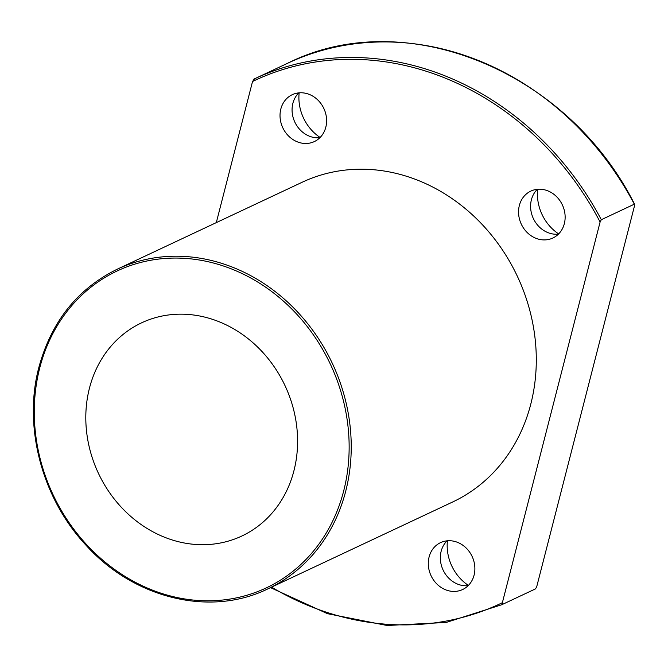 <?xml version="1.0" encoding="UTF-8"?>
<svg xmlns="http://www.w3.org/2000/svg" width="668" height="668" viewBox="0 0 668 668"><rect width="100%" height="100%" fill="white"/><g stroke="black" fill="none" stroke-linecap="round" stroke-linejoin="round"><path stroke-width="1" d="M271.542 587.147A288.993 252.88 -115.2 0 0 502.369 602.703L502.545 604.365L535.569 588.842L536.763 586.529L634.508 205.844L634.333 204.183L601.309 219.714L600.106 222.018A288.993 252.88 -115.2 0 0 252.537 81.504L254.516 78.832A290.563 254.257 -115.2 0 0 253.74 79.191M287.541 63.301C404.741 4.292 567.516 70.507 634.6 204.274L634.333 204.183A290.563 254.257 -115.2 0 0 287.541 63.301L254.516 78.832A290.563 254.257 -115.2 0 1 601.309 219.714M320.122 137.474A43.195 37.792 64.8 0 1 299.147 92.844M447.418 540.796A43.195 37.792 -115.2 0 0 468.402 585.418M558.648 233.909A43.195 37.792 64.8 0 1 537.673 189.278M89.47 388.108A117.793 103.081 -115.2 0 0 125.868 511.905A117.793 103.081 -115.2 0 0 241.816 536.037A117.793 103.081 -115.2 0 0 284.986 385.578A117.793 103.081 -115.2 0 0 141.583 322.836A117.793 103.081 -115.2 0 0 89.47 388.108M267.567 589.017L452.628 502.002A176.694 154.617 -115.2 0 0 517.374 276.318A176.694 154.617 -115.2 0 0 302.278 182.197L117.209 269.212C77.538 288.776 51.436 321.467 38.894 367.283C23.004 426.635 41.942 498.236 85.905 545.105C133.909 598.595 210.228 617.09 267.567 589.017A176.694 154.617 -115.2 0 0 332.313 363.325A176.694 154.617 -115.2 0 0 117.209 269.212M252.537 81.504L216.307 222.619M502.369 602.703L600.106 222.018M325.809 127.221A25.918 22.679 64.8 0 1 314.344 141.583A25.918 22.679 64.8 0 1 282.798 127.78A25.918 22.679 64.8 0 1 292.292 94.672A25.918 22.679 64.8 0 1 317.801 99.983A25.918 22.679 64.8 0 1 325.809 127.221M429.098 556.987A25.918 22.679 -115.2 0 0 437.106 584.224A25.918 22.679 -115.2 0 0 462.615 589.527A25.918 22.679 -115.2 0 0 472.109 556.427A25.918 22.679 -115.2 0 0 440.563 542.625A25.918 22.679 -115.2 0 0 429.098 556.987M564.335 223.655A25.918 22.679 64.8 0 1 552.87 238.017A25.918 22.679 64.8 0 1 521.324 224.206A25.918 22.679 64.8 0 1 530.818 191.106A25.918 22.679 64.8 0 1 556.327 196.417A25.918 22.679 64.8 0 1 564.335 223.655M558.406 234.151A25.918 22.679 64.8 0 1 533.365 218.545A25.918 22.679 64.8 0 1 537.322 189.311M447.067 540.83A25.918 22.679 -115.2 0 0 441.139 551.325A25.918 22.679 -115.2 0 0 468.151 585.669M319.88 137.717A25.918 22.679 64.8 0 1 294.839 122.119A25.918 22.679 64.8 0 1 298.796 92.877M39.721 367.993A175.125 153.239 -115.2 0 0 232.113 598.703A175.125 153.239 -115.2 0 0 303.264 321.609A175.125 153.239 -115.2 0 0 39.721 367.993M270.515 587.631L327.445 613.675L387.039 625.49L446.182 622.459L501.768 604.732A290.563 254.257 -115.2 0 0 502.545 604.365M501.768 604.732L534.792 589.209A290.563 254.257 -115.2 0 0 535.569 588.842"/></g></svg>
